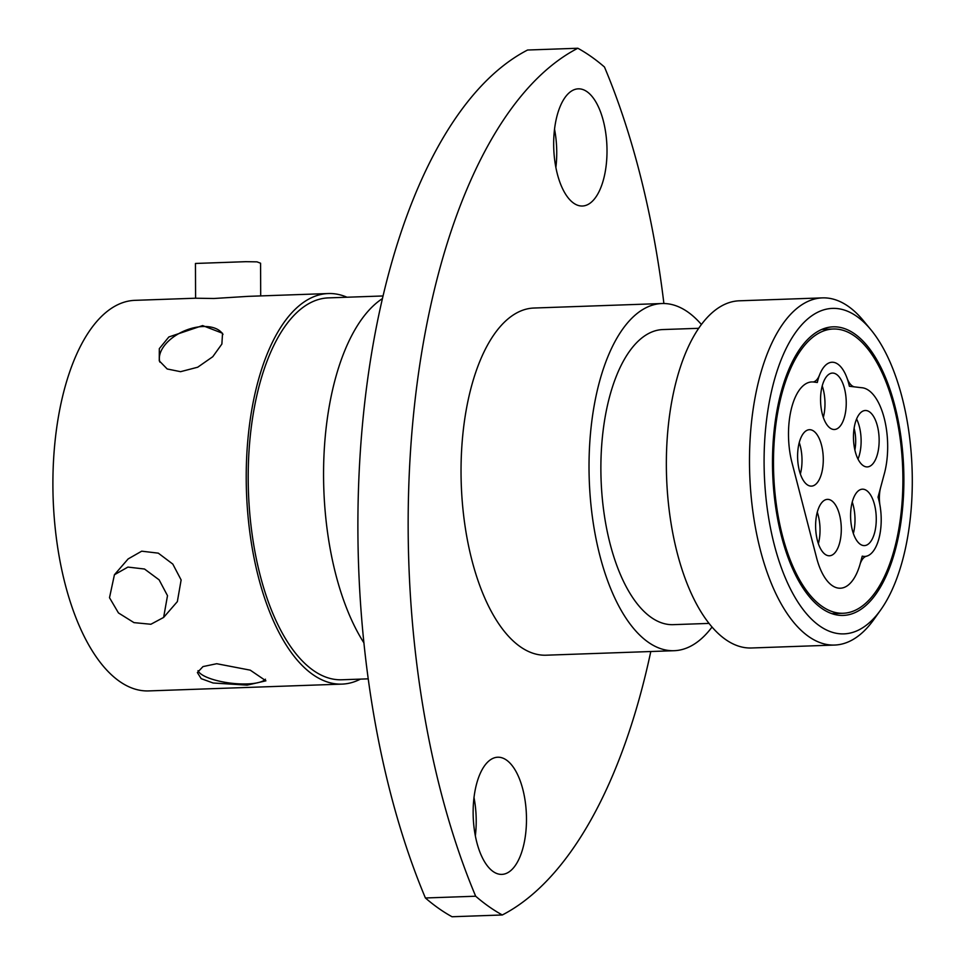 <?xml version="1.0" encoding="UTF-8"?>
<svg xmlns="http://www.w3.org/2000/svg" width="965" height="965" viewBox="0 0 965 965"><rect width="100%" height="100%" fill="white"/><g stroke="black" fill="none" stroke-linecap="round" stroke-linejoin="round"><path stroke-width="1.45" d="M486.3 763.556A58.624 26.61 88 0 0 474.358 829.9A58.624 26.61 88 0 0 501.872 874.387A58.624 26.61 88 0 0 513.32 868.054A58.624 26.61 88 0 0 525.262 801.71A58.624 26.61 88 0 0 497.747 757.223A58.624 26.61 88 0 0 486.3 763.556M566.829 95.185A58.624 26.61 88 0 0 554.887 161.517A58.624 26.61 88 0 0 582.402 206.015A58.624 26.61 88 0 0 593.849 199.671A58.624 26.61 88 0 0 605.791 133.339A58.624 26.61 88 0 0 578.276 88.84A58.624 26.61 88 0 0 566.829 95.185M650.796 651.52A521.076 236.57 -92 0 1 502.307 914.977A447.265 203.048 -92 0 1 475.673 896.22A521.076 236.57 -92 0 1 525.153 91.313A521.076 236.57 -92 0 1 577.83 48.25A447.265 203.048 -92 0 1 604.476 67.019A521.076 236.57 -92 0 1 663.896 303.517M577.83 48.25L527.566 50.023A521.076 236.57 88 0 0 474.889 93.074A521.076 236.57 88 0 0 425.408 897.981L475.673 896.22M875.725 616.261A162.832 73.931 88 0 0 880.755 609.832A162.832 73.931 88 0 0 870.913 329.777A162.832 73.931 88 0 0 800.661 326.001A162.832 73.931 88 0 0 774.292 544.803A162.832 73.931 88 0 0 875.725 616.261M880.755 609.832L873.928 619.421A173.688 78.853 -92 0 1 868.56 626.273A173.688 78.853 -92 0 1 834.629 645.054A173.688 78.853 -92 0 1 753.11 513.223A173.688 78.853 -92 0 1 788.489 316.665A173.688 78.853 -92 0 1 822.421 297.883A173.688 78.853 -92 0 1 863.422 320.694L870.913 329.777M216.715 663.715L250.249 670.156L265.918 680.82L247.124 685.138L213.108 683.003L201.19 678.66L197.379 672.557L203 666.586L216.715 663.715M198.018 670.675A34.523 10.012 -173.1 0 0 247.269 683.932A34.523 10.012 -173.1 0 0 265.447 679.203M202.614 325.579L222.541 333.263L221.878 344.047L212.77 356.712L197.704 367.219L180.564 371.682L167.198 368.98L159.261 360.85L159.309 348.642L168.851 336.966L202.614 325.579M222.975 334.469A34.523 20.181 -23.6 0 0 203.024 326.52A34.523 20.181 -23.6 0 0 170.817 339.041A34.523 20.181 -23.6 0 0 159.901 362.14M804.907 342.454A144.388 65.548 88 0 0 775.498 505.829A144.388 65.548 88 0 0 843.265 615.417A144.388 65.548 88 0 0 871.467 599.808A144.388 65.548 88 0 0 900.876 436.421A144.388 65.548 88 0 0 833.121 326.833A144.388 65.548 88 0 0 804.907 342.454M360.44 679.119A195.4 88.708 -92 0 1 342.008 684.113A195.4 88.708 -92 0 1 250.297 535.792A195.4 88.708 -92 0 1 290.103 314.674A195.4 88.708 -92 0 1 328.269 293.541L248.234 296.352L213.904 298.499L195.593 298.221L195.449 263.469M328.269 293.541A195.4 88.708 -92 0 1 347.014 297.232M342.008 684.113L148.67 690.916A195.4 88.708 -92 0 1 56.971 542.595A195.4 88.708 -92 0 1 96.765 321.478A195.4 88.708 -92 0 1 134.931 300.344L195.63 298.209M368.22 678.841L341.851 679.77A191.058 86.741 -92 0 1 252.179 534.755A191.058 86.741 -92 0 1 291.104 318.546A191.058 86.741 -92 0 1 328.426 297.883L383.008 295.966M363.901 642.847A195.4 88.708 -92 0 1 367.436 311.948A195.4 88.708 -92 0 1 382.393 298.607M712.049 627.009A173.688 78.853 -92 0 1 708.093 631.918A173.688 78.853 -92 0 1 674.161 650.7A173.688 78.853 -92 0 1 592.643 518.868A173.688 78.853 -92 0 1 628.022 322.31A173.688 78.853 -92 0 1 661.954 303.529A173.688 78.853 -92 0 1 701.398 324.493M674.161 650.7L546.178 655.199A173.688 78.853 -92 0 1 464.66 523.368A173.688 78.853 -92 0 1 500.039 326.809A173.688 78.853 -92 0 1 533.971 308.028L661.954 303.529M709.07 623.402L673.244 624.657A147.645 67.031 -92 0 1 603.957 512.596A147.645 67.031 -92 0 1 634.029 345.53A147.645 67.031 -92 0 1 662.871 329.56L698.684 328.305M834.629 645.054L751.494 647.985A173.688 78.853 -92 0 1 669.975 516.142A173.688 78.853 -92 0 1 705.355 319.596A173.688 78.853 -92 0 1 739.287 300.803L822.421 297.883M109.503 597.709L114.425 574.754L127.911 567.082L144.521 569.024L159.129 579.856L167.5 595.67L163.628 617.431L150.89 624.259L133.978 622.63L118.454 612.932L109.503 597.709M114.413 574.754L128.14 558.928L141.698 551.184L158.296 553.15L172.807 564.091L181.131 579.953L177.355 601.605L163.628 617.431M260.695 295.917L260.586 263.228L257.016 261.853L245.918 261.684L195.509 263.457L245.918 261.672M502.307 914.977L452.042 916.75A447.265 203.048 -92 0 1 425.408 897.981M473.996 797.524A58.624 26.61 -92 0 1 475.347 835.859M554.525 129.141A58.624 26.61 -92 0 1 555.876 167.476M839.912 426.446A28.226 12.81 -92 0 1 834.399 429.497A28.226 12.81 -92 0 1 821.143 408.074A28.226 12.81 -92 0 1 826.896 376.133A28.226 12.81 -92 0 1 832.409 373.081A28.226 12.81 -92 0 1 845.654 394.504A28.226 12.81 -92 0 1 839.912 426.446M816.945 483.067A28.226 12.81 -92 0 1 811.432 486.119A28.226 12.81 -92 0 1 798.188 464.696A28.226 12.81 -92 0 1 803.929 432.754A28.226 12.81 -92 0 1 809.454 429.702A28.226 12.81 -92 0 1 822.699 451.125A28.226 12.81 -92 0 1 816.945 483.067M834.966 552.728A28.226 12.81 -92 0 1 829.454 555.78A28.226 12.81 -92 0 1 816.197 534.357A28.226 12.81 -92 0 1 821.951 502.415A28.226 12.81 -92 0 1 827.463 499.363A28.226 12.81 -92 0 1 840.708 520.786A28.226 12.81 -92 0 1 834.966 552.728M869.935 542.547A28.226 12.81 -92 0 1 864.423 545.599A28.226 12.81 -92 0 1 851.178 524.176A28.226 12.81 -92 0 1 856.92 492.234A28.226 12.81 -92 0 1 862.433 489.183A28.226 12.81 -92 0 1 875.677 510.606A28.226 12.81 -92 0 1 869.935 542.547M872.806 463.863A28.226 12.81 -92 0 1 867.294 466.915A28.226 12.81 -92 0 1 854.049 445.492A28.226 12.81 -92 0 1 859.803 413.551A28.226 12.81 -92 0 1 865.316 410.499A28.226 12.81 -92 0 1 878.56 431.922A28.226 12.81 -92 0 1 872.806 463.863M819.55 374.963A21.713 9.855 -92 0 1 816.86 379.679A21.713 9.855 -92 0 1 813.193 381.971L817.319 382.466A39.083 17.744 -92 0 1 824.387 366.459A39.083 17.744 -92 0 1 832.023 362.237A39.083 17.744 -92 0 1 847.041 378.111A21.713 9.855 -92 0 0 854.688 386.893L861.347 387.689A55.584 25.235 -92 0 1 884.217 418.183A55.584 25.235 -92 0 1 883.904 475.287L880.671 487.349A21.713 9.855 -92 0 0 880.032 505.684A39.083 17.744 -92 0 1 866.437 556.226A21.713 9.855 -92 0 0 860.201 563.741A55.572 25.235 -92 0 1 840.358 588.216A55.572 25.235 -92 0 1 816.595 557.818L791.976 462.621A55.572 25.235 -92 0 1 800.974 387.942A55.572 25.235 -92 0 1 811.83 381.935A55.572 25.235 -92 0 1 813.193 381.971A55.572 25.235 -92 0 0 811.83 381.935A55.572 25.235 -92 0 0 800.974 387.942A55.572 25.235 -92 0 0 791.976 462.621L816.595 557.818A55.572 25.235 -92 0 0 840.358 588.216A55.572 25.235 -92 0 0 860.201 563.741L862.24 556.13A39.083 17.744 -92 0 0 864.797 556.443A39.083 17.744 -92 0 0 879.489 536.287A39.083 17.744 -92 0 0 878.041 497.144L883.904 475.287A55.584 25.235 -92 0 0 884.217 418.183A55.584 25.235 -92 0 0 861.347 387.689L849.369 386.265A39.083 17.744 -92 0 0 832.023 362.237A39.083 17.744 -92 0 0 824.387 366.459A39.083 17.744 -92 0 0 819.55 374.963M852.24 502.041A28.226 12.81 -92 0 1 853.35 533.488M817.271 512.222A28.226 12.81 -92 0 1 818.38 543.669M799.249 442.561A28.226 12.81 -92 0 1 800.359 474.008M822.216 385.94A28.226 12.81 -92 0 1 823.326 417.387M805.413 344.384A142.217 64.559 -92 0 1 833.193 329.005A142.217 64.559 -92 0 1 899.935 436.952A142.217 64.559 -92 0 1 870.973 597.878A142.217 64.559 -92 0 1 843.193 613.258A142.217 64.559 -92 0 1 776.451 505.31A142.217 64.559 -92 0 1 805.413 344.384M854.881 450.04A24.632 11.182 88 0 0 854.109 428.219M856.594 418.991A28.226 12.81 -92 0 1 857.994 459.075M833.193 329.005L821.878 329.403M843.193 613.258L831.878 613.656"/></g></svg>
